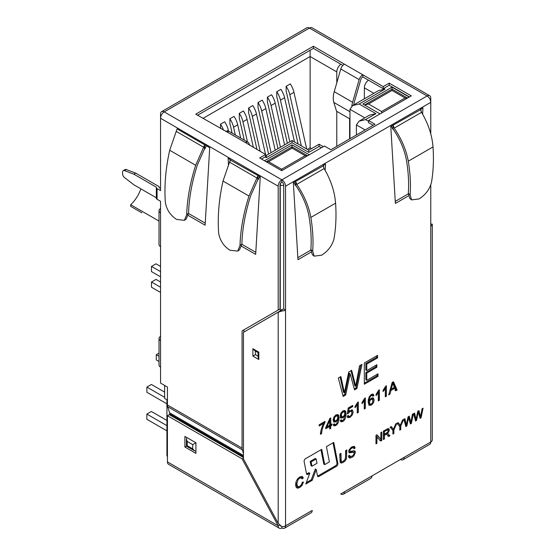 <?xml version="1.0" encoding="UTF-8"?>
<svg xmlns="http://www.w3.org/2000/svg" width="556" height="556" viewBox="0 0 556 556"><rect width="100%" height="100%" fill="white"/><g stroke="black" fill="none" stroke-linecap="round" stroke-linejoin="round"><path stroke-width="0.83" d="M324.704 464.607L321.722 449.345L305.564 458.679A2.078 1.202 120 0 0 304.125 461.543L306.509 473.754A2.078 1.202 120 0 0 306.912 474.386A2.078 1.202 120 0 0 307.948 474.282L309.796 473.212L305.793 484.019L312.229 480.301L316.232 469.5L317.483 475.908A2.078 1.202 120 0 0 317.886 476.541A2.078 1.202 120 0 0 318.922 476.436L336.443 466.324A2.078 1.202 120 0 0 337.881 463.454L333.76 442.395L326.407 446.642L329.395 461.897L324.704 464.607L323.787 464.079L320.986 449.769M324.099 168.579C330.813 179.866 334.642 191.396 335.581 203.162C336.45 215.818 335.928 227.682 334.024 238.753C332.161 245.676 328.04 251.145 321.667 255.162L314.147 256.156L312.687 251.069C313.459 240.651 312.847 229.44 310.846 217.438C308.865 206.276 304.167 195.253 296.765 184.363L324.099 168.579L323.231 165.5L325.524 164.173L325.177 170.414M310.992 252.16L297.953 259.694L293.359 182.743L295.653 181.416L296.765 184.363M409.758 198.402L408.299 193.314L410.119 194.822L411.572 199.903L419.092 198.916C425.465 194.892 429.586 189.422 431.456 182.5C433.36 171.429 433.875 159.565 433.006 146.909C432.068 135.143 428.238 123.62 421.524 112.326L420.656 109.247L422.956 107.92L422.609 114.168M408.424 195.914L395.379 203.44L390.785 126.497L393.085 125.169L394.19 128.109C401.599 139 406.29 150.03 408.278 161.191C410.272 173.194 410.891 184.404 410.119 194.822M280.029 311.242L281.864 309.463A2.599 1.501 0 0 0 283.706 309.025L285.541 310.088L285.541 186.19A5.199 3.002 -120 0 0 281.864 179.824L281.864 181.951A2.599 1.501 -60 0 0 280.029 185.134L280.029 308.99L278.188 310.053L278.188 186.19L160.545 118.268A5.199 3.002 -60 0 1 164.222 111.902L309.442 28.057A5.199 3.002 -60 0 1 312.041 27.8L429.691 95.722A5.199 3.002 120 0 1 430.768 98.106L430.768 133.836M430.768 185.051L430.768 226.243A5.199 3.002 0 0 0 432.29 224.117L432.29 439.852A5.199 3.002 180 0 1 430.768 441.978L430.768 226.243M344.366 491.858A5.199 3.002 -120 0 1 343.295 494.235A5.199 3.002 -120 0 1 340.689 493.978L430.768 441.978A5.199 3.002 -120 0 1 429.691 444.355L403.037 459.742A5.199 3.002 -120 0 0 404.115 457.366M350.127 373.75L345.686 394.989L343.135 396.463L338.319 378.017L340.849 376.551L344.379 392.779L348.723 372.013L351.663 370.31L355.708 386.239L359.523 365.772L361.97 364.361L356.931 388.491L354.54 389.874L350.127 373.75L349.21 373.222L344.769 394.454L345.686 394.989M377.99 373.827L377.99 376.336L364.319 384.231L364.319 363.005L377.566 355.353L377.566 357.869L366.758 364.104L366.758 370.581L376.878 364.743L376.878 367.252L366.758 373.097L366.758 380.311L377.99 373.827M320.437 434.305C320.652 430.796 321.709 427.168 323.592 423.436L319.172 425.993L319.172 424.756L325.024 421.378L325.024 422.379C323.022 426.167 321.868 429.927 321.57 433.652L320.437 434.305M330.771 425.854L330.771 428.342L329.673 428.975L329.673 426.487L325.733 428.766L325.733 427.585L329.868 418.453L330.771 417.931L330.771 424.68L331.988 423.978L331.988 425.152L330.771 425.854L329.854 425.326L329.854 427.807L330.771 428.342M334.337 423.776L334.858 424.714L336.748 423.741L337.951 419.293L335.796 421.907L333.899 422.06L333.12 420.044L333.934 417.035L335.956 414.901L338.013 414.665L338.68 415.422L339.056 418.133L338.68 421.524L337.555 423.971L335.81 425.597L333.968 425.868L333.273 424.485L334.337 423.776M341.356 419.724L341.877 420.663L343.761 419.69L344.97 415.242L342.816 417.855L340.918 418.015L340.14 415.992L340.953 412.976L342.976 410.842L345.019 410.606L345.693 411.377L346.068 414.088L345.693 417.473L344.581 419.919L342.83 421.545L340.981 421.816L340.286 420.44L341.356 419.724M349.085 408.695L348.605 411.774L352.254 409.883L353.143 411.878L352.421 414.748L350.044 417.375L347.896 417.681L347.146 416.159L348.306 415.388L348.841 416.472L350.044 416.333L351.406 414.845L351.955 412.684L351.399 411.238L350.023 411.433L348.376 413.407L347.34 413.838L348.209 407.993L352.712 405.393L352.712 406.603L349.085 408.695L348.181 408.173M357.633 402.384L358.342 401.974L358.342 412.427L357.244 413.059L357.244 404.914L355.02 407.736L355.02 406.505L357.633 402.384M364.646 398.332L365.361 397.922L365.361 408.368L364.256 409.007L364.256 400.869L362.039 403.684L362.039 402.454L364.646 398.332M372.881 396.268L372.381 395.372L371.338 395.518L370.393 396.407L369.566 398.165L369.253 400.758L371.45 398.103L373.243 397.894L374.125 399.924L373.757 401.953L372.749 403.823L371.29 405.115L369.073 405.289L368.148 401.891L369.121 396.942L371.401 394.433L373.159 394.107L373.979 395.545L372.881 396.268M378.685 390.236L379.394 389.819L379.394 400.264L378.295 400.904L378.295 392.765L376.071 395.58L376.071 394.35L378.685 390.236M385.704 386.177L386.413 385.767L386.413 396.219L385.308 396.852L385.308 388.713L383.091 391.528L383.091 390.298L385.704 386.177M390.951 390.437L389.958 394.169L388.693 394.899L392.161 382.486L393.453 381.736L397.144 390.02L395.782 390.805L394.746 388.248L390.951 390.437L390.083 389.937M376.919 436.648L376.919 443.313L375.981 443.855L375.981 435.369L376.982 434.785L380.86 439.219L380.86 432.547L381.798 432.005L381.798 440.498L380.79 441.082L375.995 436.119L375.995 442.784L376.919 443.313M384.411 435.223L384.411 438.99L383.432 439.553L383.432 431.06L388.199 428.544L389.019 428.878L389.332 429.976L388.825 431.797L387.254 433.492L388.046 433.694L389.923 435.807L388.707 436.509L386.531 434.264L384.411 435.223L383.494 434.695L383.494 438.455L384.411 438.99M393.898 429.913L393.898 433.513L392.925 434.076L392.925 430.476L390.076 427.223L391.257 426.549L393.467 429.267L395.698 423.978L396.831 423.325L393.898 429.913L392.981 429.385L392.981 432.978L393.898 433.513M400.758 425.952L400.758 429.552L399.778 430.115L399.778 426.522L396.935 423.269L398.117 422.588L400.32 425.312L402.558 420.023L403.691 419.363L400.758 425.952L399.84 425.423L399.84 429.017L400.758 429.552M408.632 417.535L406.853 426.035L405.838 426.619L403.906 419.245L404.914 418.661L406.332 425.152L408.069 416.84L409.244 416.159L410.863 422.532L412.385 414.345L413.372 413.782L411.35 423.436L410.397 423.985L408.632 417.535L408 417.174M418.334 411.933L416.555 420.433L415.534 421.017L413.601 413.643L414.616 413.059L416.027 419.551L417.771 411.238L418.946 410.564L420.558 416.93L422.087 408.743L423.067 408.18L421.052 417.834L420.1 418.383L418.334 411.933L417.695 411.572M303.305 477.882L302.137 478.869L301.248 477.75L299.767 478.097L298.058 479.647L296.821 483.859L297.682 486.646L299.684 486.437L301.359 484.811L302.283 482.323L303.465 481.989L302.13 485.312L299.781 487.542L297.446 488.21L296.077 487.056L295.604 484.568L296.133 481.461L297.641 478.785L299.795 476.916L302.388 476.555L303.305 477.882L302.388 477.354L301.22 478.341M339.785 454.016L340.974 453.328L341.182 461.105L341.919 461.654L343.205 461.258L345.054 459.513L345.603 456.58L345.603 450.652L346.784 449.971L346.485 458.526L345.387 460.646L343.302 462.411L341.259 463.099L340.126 462.314L339.785 454.016M355.145 448.018L354.012 448.768L353.394 447.677L351.865 448.073L350.322 449.415L349.835 450.777L350.183 451.493L353.894 450.728L355.048 451.111L355.416 452.355L353.845 455.927L352.143 457.31L350.127 458.068L349.258 457.908L348.362 456.01L349.488 455.253L350.051 456.483L352.087 456.128L353.268 455.211L354.283 453.112L354.033 452.424L353.227 452.278L349.251 452.834L348.702 451.514L349.085 449.839L351.816 446.885L354.394 446.405L355.145 448.018L354.228 447.49L353.672 447.858M403.037 459.742A5.199 3.002 -120 0 1 400.438 459.485L371.943 475.936A5.199 3.002 60 0 1 370.866 478.32L343.295 494.235M281.864 309.463L281.864 310.964A5.199 3.002 0 0 0 285.541 310.088L285.541 525.823L312.201 510.429A5.199 3.002 60 0 1 311.124 512.813L284.47 528.2A5.199 3.002 -120 0 0 285.541 525.823A5.199 3.002 180 0 1 281.864 526.699L281.864 527.943A5.199 3.002 -120 0 0 284.47 528.2M314.14 256.156L312.326 254.655L310.867 249.561C311.603 239.372 310.999 228.412 309.046 216.687C307.183 206.193 302.791 195.816 295.861 185.551L295.653 181.416L295.653 185.676A49.394 28.516 -120 0 0 295.465 185.377A6.498 3.753 60 0 1 294.089 182.319M408.264 193.877L395.26 201.39M420.996 109.052L420.892 110.922M283.706 309.025L283.706 185.134A2.599 1.501 60 0 0 281.864 181.951M310.839 250.13L297.828 257.636M323.564 165.306L323.46 167.168M169.733 414.915L169.733 413.949A5.199 3.002 -60 0 0 169.573 412.809L167.676 406.714A7.798 4.504 120 0 1 167.432 404.997L242.069 448.08A7.798 4.504 120 0 0 242.312 449.804L167.676 406.714M278.188 186.19A5.199 3.002 120 0 1 281.864 179.824L164.222 111.902A5.199 3.002 -120 0 0 161.615 111.645A5.199 3.002 -120 0 0 160.545 114.022L160.545 190.652L157.084 188.658L157.084 199.27L160.545 201.265L160.545 383.07L167.432 387.052L167.432 404.997M243.91 332.099L243.91 329.847L242.069 330.903L242.069 448.08M243.445 453.46L242.312 449.804M188.303 215.492L205.122 225.201L209.716 147.722L204.664 144.803L204.441 149.071L197.359 164.986C191.917 182.09 188.984 198.2 188.553 213.323L186.225 219.022L184.39 220.336M241.61 246.266L255.67 254.384L260.271 176.905L257.97 175.578L257.755 179.852L250.673 195.761C245.231 212.872 242.291 228.982 241.867 244.098L239.539 249.804L237.704 251.11L240.018 245.411C240.435 229.975 243.424 213.518 248.984 196.039L257.97 175.578L257.97 179.977A49.394 28.516 -60 0 1 258.589 178.823A6.498 3.753 120 0 0 259.534 176.481M237.697 251.11L229.982 250.235C223.665 246.155 219.891 240.442 218.661 233.082C217.486 216.729 218.939 199.382 223.012 181.047L230.399 159.662L228.099 158.335L228.467 165.007M278.188 310.053L242.069 330.903M160.545 188.533L159.169 187.74A2.599 1.501 -0 0 0 159.259 187.351A2.599 1.501 -0 0 0 158.502 186.288L135.727 173.138L133.885 174.202L124.495 170.622A3.253 1.877 -120 0 0 123.251 170.643A3.253 1.877 -120 0 0 122.584 172.131L122.584 173.833A3.253 1.877 -120 0 0 124.495 177.552L133.885 184.814L156.326 197.769M188.547 213.511L205.24 223.144M241.86 244.286L255.795 252.334M230.059 159.468L230.163 161.337M157.084 199.27A2.599 1.501 180 0 1 156.326 198.207L156.326 187.594A2.599 1.501 -0 0 0 157.084 188.658M156.326 187.594A2.599 1.501 -0 0 1 156.417 187.205L133.885 174.202M186.712 214.637L184.39 220.329L176.669 219.453C170.351 215.38 166.578 209.661 165.354 202.308C164.18 185.954 165.625 168.607 169.698 150.266L177.086 128.881L204.664 144.803L195.677 165.264C190.11 182.743 187.122 199.201 186.712 214.637L188.553 213.323M206.227 145.707A6.498 3.753 -60 0 1 205.282 148.042A49.394 28.516 120 0 0 204.664 149.196L204.441 149.071M391.521 126.073A6.498 3.753 -120 0 0 392.89 129.124A49.394 28.516 60 0 1 393.085 129.423L393.085 125.169L393.085 129.423M408.299 193.314C409.035 183.126 408.424 172.165 406.471 160.441C404.608 149.946 400.216 139.57 393.294 129.305M383.251 88.71L362.846 76.93L362.846 74.81L383.251 86.59L383.251 88.71L389.221 85.263L409.445 96.939M362.846 74.81L313.396 46.259L195.747 114.182L227.077 131.967A5.199 3.002 120 0 1 229.677 131.709L248.059 142.322A5.199 3.002 120 0 0 245.46 142.579L227.077 131.967M429.691 95.722A5.199 3.002 120 0 0 427.091 95.979A5.199 3.002 -120 0 1 430.768 102.353L285.541 186.19M195.927 442.771L184.898 436.404L184.898 447.017L195.927 453.383L195.927 442.771L192.71 444.626L192.71 448.873L194.551 450.812L195.927 451.152M279.612 524.996L278.188 525.823L242.069 458.797L167.432 415.707L167.432 461.876L278.188 525.823A5.199 3.002 120 0 0 279.265 528.2A5.199 3.002 120 0 0 281.864 527.943M243.445 457.998L242.069 458.797M243.445 457.47L169.274 414.644L167.432 415.707M279.265 528.2L168.51 464.253A5.199 3.002 -60 0 1 167.432 461.876M281.864 179.824L427.091 95.979L309.442 28.057A5.199 3.002 -120 0 0 306.842 27.8L161.615 111.645M245.46 142.579L265.601 154.512L259.624 157.96L281.683 170.699L324.426 146.019L330.855 149.738L374.973 124.266L368.545 120.548L411.28 95.875L389.221 83.143L383.251 86.59M368.545 120.548L368.545 122.674L373.139 125.329M362.846 76.93L362.575 77.082A2.599 1.501 -60 0 0 360.872 79.404L354.325 102.096A16.895 9.758 -60 0 0 353.685 104.959M197.582 115.245L313.396 48.379L342.871 65.399M261.466 159.023L265.601 156.639L265.601 154.512M280.168 525.49A2.599 1.501 120 0 0 280.565 525.948A2.599 1.501 120 0 0 280.905 526.059M192.71 448.873L187.198 445.69L184.898 447.017M313.396 46.259L313.396 48.379M389.221 83.143L389.221 85.263M248.059 142.322A5.199 3.002 120 0 1 248.873 143.274L249.79 145.387M362.575 74.963A5.199 3.002 120 0 0 359.162 79.605L340.779 68.993L334.232 91.677A19.495 11.259 -60 0 0 333.836 102.408L336.54 111.221L349.974 118.977M351.809 106.12A19.495 11.259 -60 0 1 352.615 102.29L359.162 79.605M344.192 64.35A5.199 3.002 120 0 0 340.779 68.993M430.768 224.214L432.29 224.117L430.768 224.117M420.656 109.629L393.085 125.169M257.97 175.578L230.399 160.045M204.664 149.196L204.664 144.803M280.488 310.818L243.445 332.363L243.445 458.908L278.188 523.363L281.864 526.699M281.864 310.964L278.188 312.305L278.188 523.363M160.545 208.486A5.199 3.002 0 0 0 159.016 210.606A5.199 3.002 0 0 0 160.545 212.726M160.545 246.69A5.199 3.002 180 0 1 159.016 244.57L159.016 210.606M160.545 336.373A5.199 3.002 0 0 0 159.016 338.493A5.199 3.002 0 0 0 160.545 340.62M160.545 367.155A5.199 3.002 180 0 1 159.016 365.028L159.016 338.493M135.727 173.138L126.33 169.559A3.253 1.877 -120 0 0 125.093 169.58L123.251 170.643M255.399 351.038L255.399 354.652L258.067 356.188M258.825 359.53L258.067 356.966L258.067 352.58L258.825 352.136L258.825 359.53L252.883 356.097L255.399 354.652M252.883 356.097L252.883 348.709L254.724 350.648L258.067 352.58M323.231 165.876L295.653 181.416M187.198 445.69L187.198 441.443L186.434 438.886L186.83 437.516M317.01 463.287L311.951 466.206L311.117 461.911L316.169 458.992L317.01 463.287M311.117 461.911L310.192 461.383L311.033 465.671L311.951 466.206M310.192 461.383L315.252 458.464L316.169 458.992M306.558 473.934A2.078 1.202 120 0 0 307.03 473.747L308.879 472.683L309.796 473.212M306.293 482.664L311.311 479.772L312.229 480.301M311.311 479.772L315.308 468.972L316.232 469.5M317.532 476.089A2.078 1.202 120 0 0 318.004 475.901L335.518 465.789A2.078 1.202 120 0 0 336.964 462.926L333.03 442.819M344.769 394.454L342.892 395.538M340.14 376.961L343.462 392.244L344.379 392.779M351.003 370.692L354.791 385.704L355.708 386.239M360.795 365.035L356.014 387.963L356.931 388.491M356.014 387.963L354.29 388.964M377.072 374.355L377.072 375.807L377.99 376.336M377.072 375.807L364.319 383.167M376.648 355.889L376.648 357.334L377.566 357.869M376.648 357.334L365.841 363.575L366.758 364.104M365.841 363.575L365.841 370.053L366.758 370.581M375.96 365.271L375.96 366.724L376.878 367.252M375.96 366.724L365.841 372.569L366.758 373.097M365.841 372.569L365.841 379.776L366.758 380.311M319.172 424.93L322.675 422.907L323.592 423.436M324.155 421.879L325.024 422.379M324.051 421.941L323.363 423.304M320.93 430.733L320.645 433.124L321.57 433.652M325.733 427.703L328.756 425.959L329.673 426.487M329.854 418.48L329.854 424.145L330.771 424.68M331.07 424.506L331.988 425.152M331.07 424.624L329.854 425.326M329.673 420.6L326.824 426.959L329.673 425.312L329.673 420.6L329.055 420.239M326.184 426.584L326.824 426.959M337.464 419.009L337.951 419.293M335.609 420.836L333.551 421.733M337.513 414.498L338.138 417.605L337.93 420.239M335.407 424.728L333.579 425.486M337.207 415.756C334.719 416.5 333.913 418.175 334.802 420.767C336.394 420.996 337.402 419.829 337.819 417.278L337.207 415.756L335.497 415.2M333.385 418.307L333.878 420.239L334.795 420.767M333.822 424.117L334.802 424.694M344.477 414.957L344.97 415.242M342.621 416.785L340.564 417.681M344.532 410.453L345.151 413.553L344.949 416.173M342.426 420.677L340.592 421.434M343.309 411.169L342.517 411.148M340.397 414.269L340.891 416.187L341.808 416.715C343.42 416.937 344.428 415.777 344.845 413.226L344.227 411.704C341.738 412.448 340.932 414.116 341.808 416.715M340.842 420.065L341.829 420.649M347.722 411.266L348.605 411.774M351.809 409.744L351.927 413.171M349.62 416.527L347.507 417.32M347.729 415.77L348.146 416.027M351.406 411.225L349.585 410.675M348.271 411.579L347.542 412.691M347.479 412.893L348.376 413.407M351.795 405.922L352.712 406.603M351.795 406.075L348.167 408.167M357.418 402.919L357.418 411.892L358.342 412.427M356.542 404.511L357.244 404.914M364.437 398.854L364.437 407.84L365.361 408.368M363.555 400.459L364.256 400.869M368.371 399.236L368.329 400.23L369.253 400.758M372.784 397.748L372.979 400.973M370.859 404.261L368.781 405.004M372.749 394.016L373.062 395.01L373.979 395.545M373.062 395.01L371.957 395.74M368.857 400.528L368.503 402.113L369.24 403.719M372.437 399.208C370.824 399.132 369.816 400.278 369.427 402.648L370.087 404.212C372.513 403.719 373.298 402.051 372.437 399.208L370.748 398.624M372.381 395.365L370.852 394.795M378.476 390.75L378.476 399.736L379.394 400.264M377.593 392.362L378.295 392.765M385.489 386.712L385.489 395.684L386.413 396.219M384.606 388.31L385.308 388.713M389.047 393.641L389.958 394.169M392.911 382.048L396.226 389.492L397.144 390.02M396.226 389.492L394.864 390.277M390.027 389.909L393.829 387.72L394.746 388.248M394.364 387.344L392.772 383.216L391.285 389.124L394.364 387.344M392.07 382.813L392.772 383.216M390.444 388.637L391.285 389.124M376.683 434.959L380.86 439.219M380.874 432.54L380.874 439.97L381.798 440.498M380.874 439.97L379.866 440.547M388.227 428.537L388.296 430.295M386.483 433.048L387.254 433.492M387.539 433.499L389.923 435.807M389.005 435.278L387.782 435.98M386.086 433.993L385.294 433.736M384.335 434.201L383.494 434.695M384.411 434.25L387.553 432.276L388.324 430.559L387.942 429.795L384.411 431.442L384.411 434.25L383.494 433.715L383.494 430.907M388.012 429.823L386.594 429.239M383.598 430.969L384.411 431.442M390.938 426.73L393.467 429.267M397.797 422.768L400.32 425.312M406.04 424.986L405.936 425.5L406.853 426.035M404.205 419.071L405.407 424.617L406.332 425.152M408.584 416.541L409.939 422.004L410.863 422.532M410.543 422.351L410.432 422.907L411.35 423.436M415.742 419.384L415.631 419.905L416.555 420.433M413.907 413.469L415.11 419.015L416.027 419.551M418.286 410.94L419.641 416.402L420.558 416.93M420.246 416.75L420.127 417.306L421.052 417.834M300.525 477.312L298.892 477.541M296.091 481.586L296.23 485.423L297.092 486.264M302.346 482.302L302.186 482.81M299.753 486.396L296.473 487.675M301.887 476.374L302.388 477.354M340.05 453.863L340.05 458.721L340.752 461.07M345.867 450.506L345.457 458.346M343.677 460.952L340.265 462.564M352.65 447.239L350.662 447.712M348.918 450.284L349.189 450.923M354.248 450.735L354.283 453.091M352.344 455.969L348.82 457.532M353.957 452.355L352.309 451.75L348.925 452.487M353.88 446.246L354.228 447.49M298.106 144.018L286.875 94.04A15.596 9.007 -120 0 0 286.138 91.49L286.138 86.298L290.281 83.907A15.596 9.007 60 0 1 293.957 92.338L306.683 148.966M286.138 86.298A15.596 9.007 60 0 1 289.815 94.722L301.31 145.867M287.348 143.26L277.5 99.448A15.596 9.007 -120 0 0 276.77 96.897L276.77 91.712L280.905 89.321A15.596 9.007 60 0 1 284.582 97.752L294.513 141.94M276.77 91.712A15.596 9.007 60 0 1 280.446 100.136L289.815 141.836M277.972 148.674L268.124 104.862A15.596 9.007 -120 0 0 267.394 102.311L267.394 97.126L271.53 94.735A15.596 9.007 60 0 1 275.206 103.159L284.575 144.866M267.394 97.126A15.596 9.007 60 0 1 271.071 105.55L280.439 147.25M311.534 148.612L310.13 147.799L307.392 149.383M228.606 131.466L228.328 130.222A15.596 9.007 -120 0 0 224.652 121.799L220.517 124.19L220.517 128.485M223.512 130.215A15.596 9.007 -120 0 0 220.517 124.19M240.678 138.062L237.704 124.815A15.596 9.007 -120 0 0 234.027 116.385L229.892 118.775L229.892 123.96A15.596 9.007 60 0 1 230.629 126.511L232.109 133.106M235.313 134.962L233.569 127.199A15.596 9.007 -120 0 0 229.892 118.775M253.383 147.458L247.079 119.401A15.596 9.007 -120 0 0 243.403 110.971L239.268 113.361L239.268 118.553A15.596 9.007 60 0 1 240.004 121.104L244.279 140.133M247.483 141.988L242.944 121.785A15.596 9.007 -120 0 0 239.268 113.361M166.932 399.764L166.932 456.01L167.432 456.302M164.632 385.433L164.632 398.437L167.432 400.056M159.016 221.079L130.688 204.726A16.895 9.758 120 0 0 130.688 206.38L141.905 212.851M140.876 188.852A24.047 13.886 -60 0 1 130.688 204.726M309.261 154.776L292.067 144.859L264.496 160.774M380.033 113.917L362.846 103.993L392.029 87.146L409.216 97.071M356.41 134.983L356.41 124.905L359.1 121.152L365.598 119.596L368.545 121.291M364.361 98.801L364.361 87.834A6.498 3.753 -60 0 1 368.475 80.182M268.597 154.088L258.748 110.276A15.596 9.007 -120 0 0 258.019 107.725L258.019 102.533A15.596 9.007 60 0 1 261.695 110.964L271.064 152.664M275.199 150.273L265.831 108.573A15.596 9.007 60 0 0 262.154 100.149L258.019 102.533M260.187 151.385L252.32 116.378A15.596 9.007 -120 0 0 248.643 107.947L248.643 113.139A15.596 9.007 60 0 1 249.373 115.69L256.983 149.536M248.643 107.947L252.778 105.564A15.596 9.007 -120 0 1 256.455 113.987L265.553 154.485M310.13 147.799L310.13 50.262M336.783 146.311L336.783 111.367M336.783 82.83L336.783 71.919A6.498 3.753 120 0 1 340.904 64.26M349.606 138.91L349.606 118.769M349.974 138.701L349.974 109.303L352.671 105.55L359.169 103.993L375.898 113.653L365.598 119.596M359.1 121.152L369.399 115.21L375.898 113.653M352.671 105.55L378.448 90.663L384.947 89.113L359.169 103.993M265.601 155.02L266.289 155.423L266.289 157.619L265.094 156.931M266.289 155.423L292.067 140.536L308.795 150.189L308.795 152.393L292.067 142.732L292.067 140.536L292.067 142.732L266.289 157.619M321.389 147.771L319.095 146.45L319.095 144.247L319.095 146.45L308.795 152.393M364.548 104.98L368.545 103.993L392.029 90.433L392.029 87.146M307.26 155.93L305.119 155.68L292.067 148.146L292.067 144.859M407.221 98.224L405.081 97.974L381.597 111.527L368.545 103.993M381.597 113.014L381.597 111.527M266.512 161.935L268.583 161.706L281.635 169.239L305.119 155.68M281.635 170.671L281.635 169.239M160.545 271.634L151.489 266.407L151.489 271.606L160.545 276.832M151.489 266.407L155.993 263.808L160.545 266.435M160.545 292.435L151.489 287.209L151.489 282.01L155.993 279.404L160.545 282.031M151.489 282.01L160.545 287.237M164.632 397.318L146.895 387.08L146.895 392.279L166.932 403.851M146.895 387.08L151.399 384.481L164.632 392.119M159.016 356.299L156.271 354.707L156.271 359.906L159.016 361.497M156.271 354.707L159.016 353.123M166.932 430.858L146.847 419.266L146.847 414.06L151.35 411.461L166.932 420.454M146.847 414.06L166.932 425.66M265.685 155.068L265.601 154.686M310.846 217.438L335.581 203.162M203.823 147.319L176.46 131.529M195.677 165.264L169.698 150.266M223.012 181.047L248.984 196.039M229.774 162.303L257.129 178.101M421.524 112.326L394.19 128.109M433.006 146.909L408.278 161.191M349.974 111.728L333.836 102.408M352.615 102.29L334.232 91.677M241.867 244.098L240.018 245.411M252.883 348.709L258.825 352.136M126.33 169.559L124.495 170.622M243.445 456.511L169.733 413.949M243.445 455.454L169.573 412.809M312.687 251.069L310.867 249.561M187.198 441.443L192.71 444.626M307.03 473.747L307.948 474.282M318.004 475.901L318.922 476.436M335.518 465.789L336.443 466.324M336.964 462.926L337.881 463.454M293.957 92.338L289.815 94.722M284.582 97.752L280.446 100.136M275.206 103.159L271.071 105.55M225.931 131.612L228.328 130.222M233.569 127.199L237.704 124.815M242.944 121.785L247.079 119.401M383.751 88.418L384.947 89.113M281.878 181.958A2.599 1.501 120 0 0 280.259 185.002L280.259 311.012M283.706 185.12A2.599 1.501 180 0 1 280.259 185.002L280.043 184.877M356.41 124.905L365.139 129.944M203.003 118.372L310.13 56.524L336.783 71.919M364.361 87.834L373.854 93.318M349.974 109.303L364.799 117.858M392.029 90.433L405.081 97.974M292.067 148.146L268.583 161.706M252.32 116.378L256.455 113.987M265.831 108.573L261.695 110.964M409.758 198.409L411.572 199.91M159.259 187.789L159.259 187.351M186.434 438.886L186.434 446.127L194.551 450.812M341.057 418.056L340.14 417.528M343.316 411.162L344.233 411.69M348.883 416.458L347.966 415.923M369.17 403.677L370.087 404.205M386.865 434.445L385.947 433.916M301.449 477.833L300.532 477.305M297.703 486.611L296.779 486.083M341.558 461.536L340.64 461M353.588 447.747L352.664 447.212M350.099 451.472L349.175 450.937M350.078 456.49L349.161 455.962M308.795 150.189L319.095 144.247L323.293 146.673M364.646 104.924L392.029 89.12L407.506 98.058M266.206 161.761L292.067 146.826L307.551 155.763"/></g></svg>
